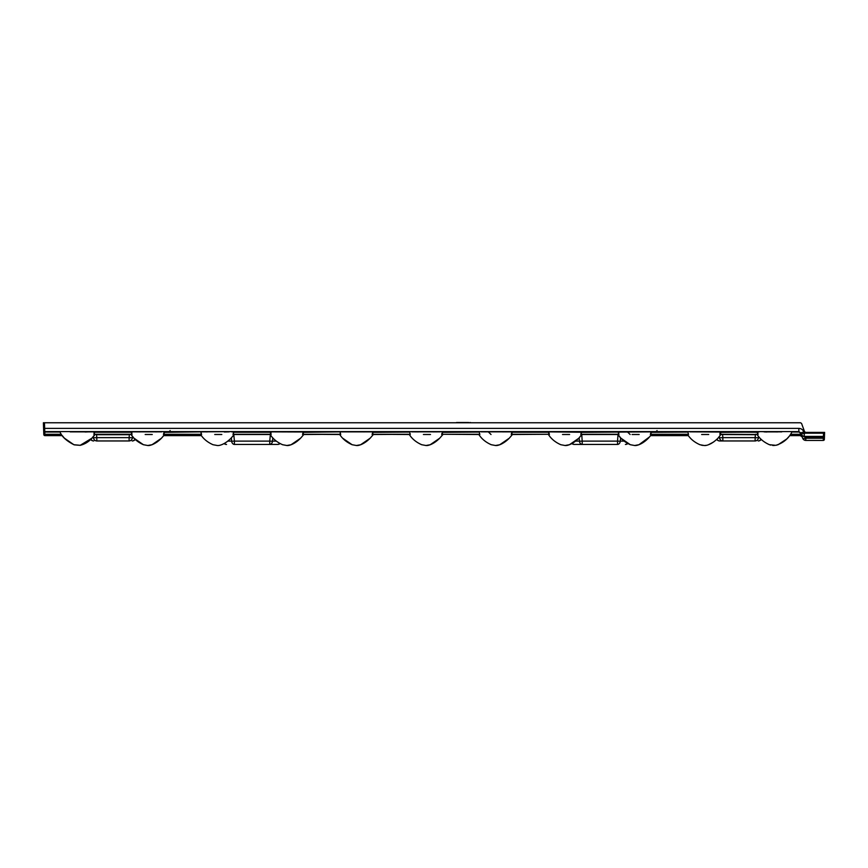 <?xml version="1.0" encoding="UTF-8"?>
<svg xmlns="http://www.w3.org/2000/svg" width="868" height="868" viewBox="0 0 868 868"><rect width="100%" height="100%" fill="white"/><g stroke="black" fill="none" stroke-linecap="round" stroke-linejoin="round"><path stroke-width="1.3" d="M798.853 428.369L798.853 431.591L800.73 432.915L802.195 436.929L800.73 432.915L798.853 431.591L44.745 431.591L43.715 431.7L43.791 433.957L43.595 428.369L798.853 428.369C801.251 428.499 802.933 429.671 803.876 431.884L804.354 433.175L823.504 433.175L823.526 432.394L824.6 432.394L805.58 432.394L804.571 431.689L801.576 423.465L800.567 422.759L43.4 422.759L456.199 422.759A0.673 0.673 0 0 1 456.731 422.499L468.546 422.499M467.657 422.499L470.445 422.759M270.132 434.499C271.163 435.931 274.288 441.074 282.599 444.731L286.863 445.501C288.371 445.859 294.144 444.709 300.599 438.199L304.017 434.271L339.703 434.51C340.723 435.931 343.847 441.074 352.158 444.731L356.423 445.501C357.931 445.859 363.703 444.709 370.159 438.199L373.576 434.271L409.262 434.51C410.282 435.931 413.407 441.074 421.718 444.731L425.982 445.501C427.49 445.859 433.262 444.709 439.707 438.199L443.136 434.271L479.407 434.271L442.094 434.271L479.407 434.271L442.094 434.271L442.691 432.329L479.244 432.08L479.83 434.51C478.561 434.51 478.561 434.51 479.83 434.51C478.561 434.51 478.561 434.51 479.83 434.51C478.561 434.51 478.561 434.51 479.83 434.51C478.561 434.51 478.561 434.51 479.83 434.51C478.561 434.51 478.561 434.51 479.83 434.51C478.561 434.51 478.561 434.51 479.83 434.51L479.244 432.09M479.407 434.271L443.136 434.271L478.821 434.51C479.841 435.931 482.966 441.074 491.277 444.731L495.541 445.501C497.049 445.859 502.822 444.709 509.266 438.199L512.684 434.271L548.967 434.271L511.241 434.51C512.511 434.51 512.511 434.51 511.241 434.51C512.511 434.51 512.511 434.51 511.241 434.51L511.827 432.08L511.241 434.51C512.511 434.51 512.511 434.51 511.241 434.51C512.511 434.51 512.511 434.51 511.241 434.51M512.684 434.271L547.936 434.271L512.684 434.271M618.526 434.271L581.213 434.271L618.526 434.271L618.363 432.08L618.949 434.51C617.669 434.51 617.669 434.51 618.949 434.51C617.669 434.51 617.669 434.51 618.949 434.51L582.244 434.271M617.929 434.499C618.96 435.931 622.085 441.074 630.396 444.731L634.66 445.501C636.168 445.859 641.929 444.709 648.385 438.199L651.803 434.271L688.085 434.271L650.772 434.271L651.369 432.329L687.923 432.08L688.508 434.51C687.228 434.51 687.228 434.51 688.508 434.51C687.228 434.51 687.228 434.51 688.508 434.51L687.923 432.08M791.941 431.873C790.368 435.226 785.931 442.333 775.764 445.327L769.417 444.698C761.16 441.02 758.057 435.91 757.048 434.499L720.332 434.271L720.928 432.329L757.482 432.08L758.068 434.51C756.788 434.51 756.788 434.51 758.068 434.51C756.788 434.51 756.788 434.51 758.068 434.51L757.992 434.51M688.281 435.606L650.588 435.606M781.753 431.873L756.972 431.591L756.994 432.242L756.972 431.591L781.97 431.591M43.433 423.649L43.693 431.157M470.206 422.499A0.673 0.673 0 0 1 470.749 422.759L800.567 422.759M43.595 428.369L43.4 422.759L44.474 422.759L44.745 431.591A1.074 1.074 0 0 1 43.671 430.561A1.074 1.074 0 0 0 44.745 431.591M620.577 437.841L620.327 441.118A4.014 2.843 90 0 1 617.539 444.438L574.345 444.438A4.014 4.014 0 0 1 571.904 443.602A4.014 4.014 0 0 0 574.345 444.438A4.014 2.843 90 0 1 572.392 443.331M575.658 441.118L579.412 441.118A4.014 2.843 90 0 0 582.2 444.438L582.2 441.118A4.014 0.694 175.8 0 1 579.412 441.118L579.173 437.841M618.157 434.51L581.582 434.51M624.081 441.118L620.327 441.118A4.014 0.694 -175.8 0 1 617.539 441.118L618.005 434.51M625.405 444.438A4.014 4.014 0 0 0 627.846 443.602A4.014 4.014 0 0 1 625.405 444.438A4.014 2.843 -90 0 0 627.347 443.331M800.459 435.606L800.307 434.282L800.307 435.606L802.195 436.929L800.459 435.606L789.696 435.606M716.686 439.468A4.014 4.014 0 0 0 719.8 440.955A4.014 4.014 0 0 1 716.686 439.468A4.014 4.014 0 0 0 719.8 440.955L722.838 440.955L719.8 440.955A4.014 3.472 -90 0 1 716.935 439.219M758.665 436.658L758.556 437.635A4.014 3.472 -90 0 1 755.138 440.955L722.838 440.955A4.014 3.472 -90 0 1 719.42 437.635L719.322 436.658M757.514 434.51L755.431 434.271M759.511 437.635L758.556 437.635A4.014 0.694 -174.2 0 1 755.138 437.635L755.431 434.705L720.624 434.51M761.041 439.219A4.014 3.472 90 0 1 758.176 440.955A4.014 4.014 0 0 0 761.301 439.468A4.014 4.014 0 0 1 758.176 440.955A4.014 4.014 0 0 0 761.301 439.468M722.545 434.271L722.838 437.635A4.014 0.694 174.2 0 1 719.42 437.635L718.465 437.635M373.131 434.51L409.848 434.271L372.535 434.271L408.817 434.271L372.535 434.271L373.131 432.329L409.685 432.08L410.271 434.51C409.002 434.51 409.002 434.51 410.271 434.51C409.002 434.51 409.002 434.51 410.271 434.51C409.002 434.51 409.002 434.51 410.271 434.51C409.002 434.51 409.002 434.51 410.271 434.51C409.002 434.51 409.002 434.51 410.271 434.51C409.002 434.51 409.002 434.51 410.271 434.51L409.685 432.09M370.777 431.841L373.207 431.591L372.122 434.51L372.784 431.863L340.039 431.863L340.712 434.51L302.975 434.271L339.258 434.271L302.975 434.271L303.572 432.329L342.035 431.841M201.365 435.606L163.672 435.606L161.491 438.188L152.063 444.709L147.712 445.501L143.361 444.687L133.954 438.156L131.025 434.51C132.044 435.931 135.169 441.074 143.48 444.731L147.744 445.501C149.253 445.859 155.025 444.709 161.481 438.199L164.898 434.271L200.584 434.51C201.604 435.931 204.729 441.074 213.04 444.731L217.304 445.501C218.812 445.859 224.584 444.709 231.04 438.199L234.458 434.271L270.729 434.271L233.427 434.271L269.698 434.271M164.085 431.982L163.444 434.51L164.529 431.591L164.508 432.242L200.92 431.863L201.593 434.51L163.868 434.271L164.453 432.329L202.917 431.841M60.207 431.917L60.022 431.917C61.704 436.528 66.337 440.803 73.932 444.731L80.279 445.306C84.836 444.145 88.699 441.79 91.878 438.242L95.339 434.271L131.611 434.271L94.308 434.271L131.611 434.271L131.448 432.08L132.034 434.51C130.764 434.51 130.764 434.51 132.034 434.51C130.764 434.51 130.764 434.51 132.034 434.51L131.958 434.51M304.017 434.271L339.258 434.271L303.572 434.51M373.576 434.271L409.848 434.271M43.812 434.575A1.074 1.074 0 0 0 44.886 435.606A1.074 1.074 0 0 1 43.812 434.575L43.791 433.957L44.865 434.282L44.886 435.606L62.246 435.606L64.286 438.036M231.376 437.841L231.615 441.118A4.014 2.843 90 0 0 234.414 444.438L277.608 444.438A4.014 2.843 90 0 0 279.561 443.331M280.049 443.602A4.014 4.014 0 0 1 277.608 444.438A4.014 4.014 0 0 0 280.049 443.602M276.284 441.118L272.541 441.118A4.014 2.843 90 0 1 269.742 444.438L269.742 441.118A4.014 0.694 4.2 0 0 272.541 441.118L272.78 437.841M270.371 434.51L269.742 441.118L234.414 441.118L233.785 434.51M227.861 441.118L231.615 441.118A4.014 0.694 -4.2 0 0 234.414 441.118L234.414 444.438M226.548 444.438A4.014 4.014 0 0 1 224.107 443.602A4.014 4.014 0 0 0 226.548 444.438A4.014 2.843 -90 0 1 224.595 443.331M93.288 436.658L93.386 437.635A4.014 3.472 -90 0 0 96.815 440.955L129.104 440.955A4.014 3.472 -90 0 0 132.533 437.635L132.63 436.658M96.511 434.271L94.428 434.51M92.442 437.635L93.386 437.635A4.014 0.694 -5.8 0 0 96.815 437.635L96.511 434.705L129.408 434.705L129.104 437.635A4.014 0.694 5.8 0 0 132.533 437.635L133.477 437.635M90.912 439.219A4.014 3.472 90 0 0 93.777 440.955A4.014 4.014 0 0 1 90.652 439.468A4.014 4.014 0 0 0 93.777 440.955A4.014 4.014 0 0 1 90.652 439.468M131.328 434.51L129.408 434.271M135.267 439.468A4.014 4.014 0 0 1 132.142 440.955A4.014 4.014 0 0 0 135.267 439.468A4.014 4.014 0 0 1 132.142 440.955A4.014 3.472 -90 0 0 135.007 439.219M648.678 431.841L651.445 431.591L650.36 434.51L651.022 431.863L581.81 432.329L581.885 431.591L580.8 434.51C582.07 434.51 582.07 434.51 580.8 434.51C582.07 434.51 582.07 434.51 580.8 434.51L581.386 432.08L580.8 434.51M581.885 431.591L581.864 432.242L548.663 431.863M758.068 434.51L756.994 432.242L689.832 431.841M548.739 431.982L551.354 431.841M511.903 431.863L481.154 431.841M440.336 431.841L411.595 431.841M303.203 431.982L270.48 431.863L271.152 434.51C269.883 434.51 269.883 434.51 271.152 434.51C269.883 434.51 269.883 434.51 271.152 434.51L270.143 432.329L271.044 432.948M200.92 431.863L234.089 431.591L233.004 434.51L233.59 432.08L272.476 431.841M234.089 431.591L233.004 434.51C234.273 434.51 234.273 434.51 233.004 434.51C234.273 434.51 234.273 434.51 233.004 434.51M130.938 431.591L131.925 432.948M93.983 432.948L94.471 432.08L130.97 432.242L94.948 432.242L94.97 431.591L93.885 434.51L94.547 431.863L70.2 431.873M201.17 434.271L201.007 432.08M511.881 431.982L548.804 432.08L549.39 434.51L548.316 432.242L512.304 432.242L511.653 434.271M340.289 434.271L340.126 432.09M823.526 432.394L824.6 432.394L824.481 435.703M824.6 432.394L824.448 436.788L823.374 437.114L805.406 437.114L805.808 438.221L823.341 438.221L823.428 436.409L804.354 436.409A3.342 3.342 0 0 1 801.207 434.206L801.251 434.315M824.567 433.175L823.504 433.175L823.428 436.409A1.074 1.074 0 0 0 824.491 435.378L824.35 439.392A1.074 1.074 0 0 1 823.287 440.423L805.808 440.423L805.808 438.221A3.342 1.085 160 0 1 802.672 438.221L801.207 434.206L804.354 433.175L804.235 436.409M824.448 436.788L824.35 439.392A1.074 1.074 0 0 1 823.287 440.423L823.341 438.221L824.405 437.895M803.876 431.884L800.73 432.915L798.853 432.036L791.876 432.036M805.406 436.409L805.406 437.114L804.582 437.049L801.696 435.096M805.808 440.423A3.342 3.342 0 0 1 802.672 438.221A3.342 3.342 0 0 0 805.808 440.423A3.342 3.342 0 0 1 802.672 438.221M804.582 437.049L804.354 436.409M805.58 432.394A1.074 1.074 0 0 1 804.571 431.689M790.629 434.282L800.611 434.293L801.989 436.517M94.471 432.08L93.885 434.51C95.154 434.51 95.154 434.51 93.885 434.51C95.154 434.51 95.154 434.51 93.885 434.51M161.763 431.841L133.357 431.841M135.777 431.852L140.095 431.884M155.459 431.884L157.184 431.863M163.444 434.51C164.714 434.51 164.714 434.51 163.444 434.51C164.714 434.51 164.714 434.51 163.444 434.51L163.868 434.271M205.336 431.852L207.409 431.863M225.018 431.884L226.743 431.863M201.593 434.51C200.324 434.51 200.324 434.51 201.593 434.51C200.324 434.51 200.324 434.51 201.593 434.51M274.896 431.852L279.214 431.884M294.577 431.884L296.303 431.863M303.149 432.08L302.563 434.51C303.833 434.51 303.833 434.51 302.563 434.51C303.833 434.51 303.833 434.51 302.563 434.51L303.149 432.08M344.455 431.852L346.527 431.863L344.455 431.852M364.137 431.884L365.862 431.863M372.122 434.51C373.392 434.51 373.392 434.51 372.122 434.51C373.392 434.51 373.392 434.51 372.122 434.51L372.535 434.271M340.712 434.51C339.442 434.51 339.442 434.51 340.712 434.51C339.442 434.51 339.442 434.51 340.712 434.51C339.442 434.51 339.442 434.51 340.712 434.51C339.442 434.51 339.442 434.51 340.712 434.51C339.442 434.51 339.442 434.51 340.712 434.51C339.442 434.51 339.442 434.51 340.712 434.51M409.631 431.982L372.763 431.982M414.014 431.852L418.333 431.884L414.014 431.852M433.696 431.884L435.421 431.863M442.268 432.08L441.682 434.51C442.951 434.51 442.951 434.51 441.682 434.51C442.951 434.51 442.951 434.51 441.682 434.51L442.268 432.08M479.179 431.982L442.322 431.982M483.574 431.852L485.635 431.863M554.327 431.863L557.451 431.884M572.815 431.884L574.54 431.863M549.39 434.51C548.12 434.51 548.12 434.51 549.39 434.51C548.12 434.51 548.12 434.51 549.39 434.51C548.12 434.51 548.12 434.51 549.39 434.51C548.12 434.51 548.12 434.51 549.39 434.51C548.12 434.51 548.12 434.51 549.39 434.51C548.12 434.51 548.12 434.51 549.39 434.51M620.913 431.841L618.276 431.863L618.841 432.948M618.276 431.863L620.273 431.841M622.692 431.852L627.011 431.884M642.374 431.884L644.099 431.863M650.36 434.51C651.629 434.51 651.629 434.51 650.36 434.51C651.629 434.51 651.629 434.51 650.36 434.51L650.772 434.271M651 431.982L687.836 431.863M692.252 431.852L694.313 431.863M711.934 431.884L713.659 431.863M720.505 432.08L719.919 434.51C721.189 434.51 721.189 434.51 719.919 434.51C721.189 434.51 721.189 434.51 719.919 434.51L720.017 432.948M759.337 431.841L757.395 431.863L757.959 432.948M757.438 431.863L759.175 431.841M763.992 431.863L766.759 432.004M303.626 432.242L340.039 431.863M368.39 431.852L363.551 431.884M348.773 431.884L346.527 431.863L348.773 431.884M441.682 434.51C442.951 434.51 442.951 434.51 441.682 434.51L442.094 434.271M437.949 431.852L433.11 431.884M430.495 434.499L423.4 434.499L430.495 434.499M506.977 431.852L502.67 431.884M491.017 434.499L488.532 432.101M94.547 431.863L90.771 431.852M88.362 431.863L85.183 432.004M152.258 434.499L145.162 434.499M133.998 431.841L131.361 431.863M216.902 434.51L218.541 434.51M233.666 431.863L231.658 431.841M229.282 431.852L224.302 432.004M221.817 434.499L214.721 434.499M302.563 434.51C303.833 434.51 303.833 434.51 302.563 434.51C303.833 434.51 303.833 434.51 302.563 434.51L302.975 434.271M303.648 431.591L301.218 431.841M298.842 431.852L293.992 431.884M273.116 431.841L270.48 431.863M581.462 431.863L579.455 431.841M577.068 431.852L572.099 432.004M569.614 434.499L562.518 434.499M639.173 434.499L632.078 434.499M630.135 434.499L627.651 432.101M720.581 431.863L718.574 431.841M716.187 431.852L711.217 432.004M708.733 434.499L701.637 434.499M766.986 431.884L777.739 431.906M581.864 432.242L618.298 431.982M800.611 434.293L800.112 432.915L800.611 434.293M651.673 434.282L687.185 434.282M581.734 434.51L582.2 441.118L617.539 441.118L617.539 444.438M618.841 431.852L618.775 432.806M722.838 440.955L722.838 437.635L755.138 437.635L755.138 440.955M270.089 432.242L234.067 432.242M164.757 434.282L200.28 434.282M270.208 434.51L233.948 434.51M271.055 431.852L270.979 432.806M60.076 432.036L44.778 432.036L44.865 434.282L61.324 434.282M129.104 440.955L129.104 437.635L96.815 437.635L96.815 440.955M823.287 440.423A1.074 1.074 0 0 0 824.35 439.392A1.074 1.074 0 0 1 823.287 440.423M823.428 436.409A1.074 1.074 0 0 0 824.491 435.378M170.171 430.593L169.108 431.591M657.087 430.593L656.024 431.591M547.936 434.271L548.381 434.51C549.401 435.931 552.525 441.074 560.837 444.731L565.101 445.501C566.609 445.859 572.37 444.709 578.826 438.199L581.81 434.499M687.055 434.271L687.499 434.51C688.519 435.931 691.644 441.074 699.955 444.731L704.219 445.501C705.727 445.859 711.489 444.709 717.945 438.199L720.917 434.51M342.632 438.156L352.093 444.709L356.357 445.501L360.621 444.752L370.159 438.199M421.653 444.709L425.917 445.501L430.181 444.752L439.707 438.199M491.212 444.709L495.465 445.501L499.74 444.752L509.266 438.199M64.416 438.177L73.856 444.709M74.355 444.872L80.181 445.327L91.954 438.156L94.894 434.51M164.03 435.118L164.605 434.271M282.545 444.709L286.798 445.501L291.062 444.752L300.599 438.199M560.771 444.709L565.025 445.501L569.484 444.687L578.782 438.253L581.799 434.499M617.94 434.51L620.87 438.156L630.287 444.698L634.627 445.501L638.978 444.709L649.568 436.886M650.946 435.118L651.521 434.271M687.337 434.271L687.923 435.118M689.29 436.886L690.461 438.188M701.279 445.132L703.134 445.447M704.827 445.49L706.226 445.327M708.711 444.644L711.532 443.32M769.406 444.698L770.827 445.121M772.683 445.447L774.375 445.49M775.775 445.327L778.119 444.698L786.82 438.904L788.882 436.647M152.074 444.709L157.162 441.975M708.483 444.731L713.626 441.986"/></g></svg>
